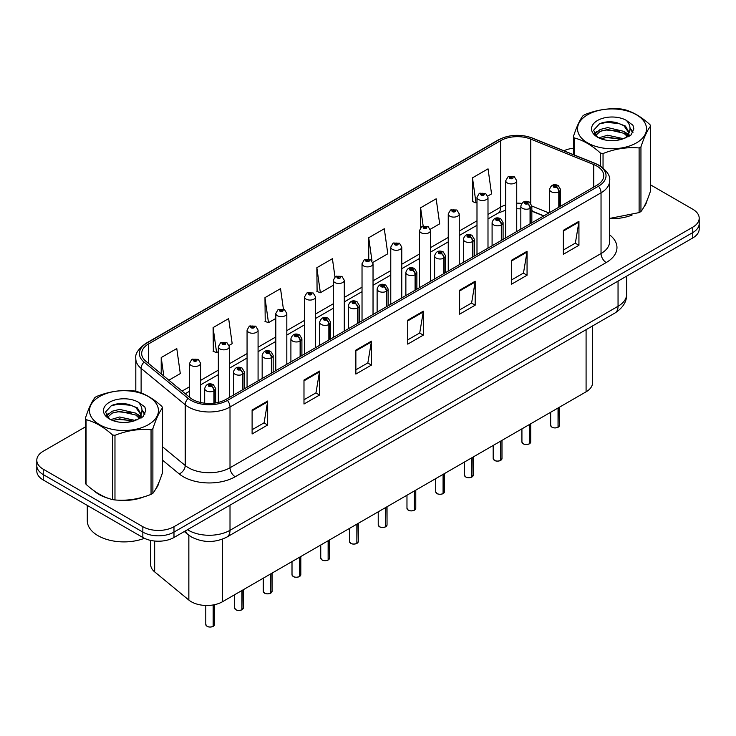 <?xml version="1.0" encoding="UTF-8"?>
<svg xmlns="http://www.w3.org/2000/svg" width="736" height="736" viewBox="0 0 736 736"><rect width="100%" height="100%" fill="white"/><g stroke="black" fill="none" stroke-linecap="round" stroke-linejoin="round"><path stroke-width="1.1" d="M543.692 215.97L531.834 211.177M592.535 325.965L592.535 382.83A22.006 12.705 180 0 1 586.086 391.81L222.438 601.763A22.006 12.705 180 0 1 188.848 600.061L154.661 571.881A22.006 12.705 180 0 1 150.687 564.595L150.687 540.399M93.84 490.627A35.218 20.332 0 0 0 99.066 494.482A35.218 20.332 0 0 0 108.459 498.355A35.218 20.332 0 0 1 99.066 494.482A35.218 20.332 0 0 1 93.84 490.627M596.887 166.097A23.478 13.552 180 0 1 603.759 175.674A23.478 13.552 180 0 1 596.887 185.26L225.86 399.473A23.478 13.552 180 0 1 190.026 397.661L145.93 361.302A23.478 13.552 180 0 1 141.68 353.528A23.478 13.552 180 0 1 148.552 343.942L500.701 140.631A23.478 13.552 180 0 1 530.776 139.113L593.75 164.579A23.478 13.552 180 0 1 596.887 166.097M598.497 165.168A25.751 14.867 0 0 0 595.056 163.502L532.073 138.037A25.751 14.867 0 0 0 499.091 139.702L146.942 343.013A25.751 14.867 0 0 0 144.063 362.057L188.158 398.415A25.751 14.867 0 0 0 227.461 400.402L598.497 186.19A25.751 14.867 0 0 0 598.497 165.168M85.385 426.898L43.249 451.232A22.006 12.705 0 0 0 36.8 460.212L36.8 470.994A22.006 12.705 0 0 0 43.249 479.982L142.848 537.492L142.848 532.1A22.006 12.705 0 0 0 173.981 532.1L692.751 232.585A22.006 12.705 0 0 0 699.2 223.597A22.006 12.705 0 0 1 692.751 232.585L173.981 532.1A22.006 12.705 0 0 1 142.848 532.1L43.249 474.591L142.848 532.1L142.848 526.709A22.006 12.705 0 0 0 173.981 526.709L692.751 227.194A22.006 12.705 0 0 0 699.2 218.206A22.006 12.705 0 0 0 692.751 209.226L650.615 184.892M36.8 465.603A22.006 12.705 0 0 0 43.249 474.591A22.006 12.705 0 0 1 36.8 465.603M252.108 410.016L252.108 433.982L267.665 424.994L267.665 401.028L252.108 410.016M252.108 429.723L264.095 422.804L267.61 401.828A5.87 3.386 -120 0 0 267.665 401.028M263.985 422.869L267.665 424.994M303.986 380.07L303.986 404.027L319.544 395.039L319.544 371.082L303.986 380.07M303.986 399.777L315.974 392.858L319.479 371.873A5.87 3.386 -120 0 0 319.544 371.082M315.864 392.914L319.544 395.039M355.865 350.115L355.865 374.072L371.422 365.093L371.422 341.127L355.865 350.115M355.865 369.822L367.844 362.903L371.358 341.927A5.87 3.386 -120 0 0 371.422 341.127M367.742 362.968L371.422 365.093M563.371 230.313L563.371 254.27L578.938 245.281L578.938 221.324L563.371 230.313M563.371 250.019L575.359 243.101L578.873 222.116A5.87 3.386 -120 0 0 578.938 221.324M575.248 243.156L578.938 245.281M511.492 260.259L511.492 284.225L527.059 275.236L527.059 251.28L511.492 260.259M511.492 279.974L523.48 273.047L526.994 252.071A5.87 3.386 -120 0 0 527.059 251.28M523.379 273.111L527.059 275.236M459.614 290.214L459.614 314.171L475.18 305.192L475.18 281.226L459.614 290.214M459.614 309.92L471.601 303.002L475.116 282.026A5.87 3.386 -120 0 0 475.18 281.226M471.5 303.066L475.18 305.192M407.735 320.16L407.735 344.126L423.301 335.138L423.301 311.181L407.735 320.16M407.735 339.876L419.722 332.957L423.237 311.972A5.87 3.386 -120 0 0 423.301 311.181M419.621 333.012L423.301 335.138M609.629 218.61A35.218 20.332 0 0 0 632.104 215.032A35.218 20.332 0 0 1 609.629 218.61M643.991 206.862A35.218 20.332 0 0 0 647.064 200.404A35.218 20.332 0 0 1 643.991 206.862M117.953 500.14A35.218 20.332 0 0 0 144.035 496.809A35.218 20.332 0 0 1 117.953 500.14M155.931 488.64A35.218 20.332 0 0 0 159.004 482.181A35.218 20.332 0 0 1 155.931 488.64M573.445 148.221A22.006 12.705 0 0 0 563.868 150.77M125.433 403.779L124.835 404.128M36.8 460.212A22.006 12.705 0 0 0 43.249 469.2L142.848 526.709M229.144 345.396L232.171 343.638L228.657 318.605L213.09 327.594L213.348 351.403M168.848 380.199L180.292 373.594L176.778 348.56L161.212 357.54L161.212 373.906M372.839 262.43L387.798 253.791L384.293 228.749L368.727 237.737L368.727 259.081M430.321 229.236L439.677 223.836L436.163 198.803L420.606 207.782L420.606 227.636M487.802 196.052L491.556 193.89L488.042 168.848L472.484 177.836L472.733 201.655M283.406 309.092L280.536 288.659L264.969 297.638L265.218 321.457M334.963 276.856L332.414 258.704L316.848 267.692L317.096 291.502M316.848 267.692L320.362 292.726L333.288 285.264M320.362 292.726L316.848 291.41M368.727 237.737L371.974 260.857M420.606 207.782L423.163 226.053M472.484 177.836L475.999 202.869L476.992 202.299M475.999 202.869L472.484 201.554M264.969 297.638L268.484 322.672L275.807 318.449M268.484 322.672L264.969 321.365M213.09 327.594L216.605 352.627L218.334 351.633M216.605 352.627L213.09 351.311M161.212 357.54L163.815 376.05M142.848 537.492A22.006 12.705 0 0 0 173.981 537.492L692.751 237.976A22.006 12.705 0 0 0 699.2 228.988L699.2 218.206M558.017 427.294C555.404 428.14 553.389 428.113 551.991 427.22L550.666 425.353A4.398 2.539 0 0 0 551.954 427.156A4.398 2.539 0 0 0 558.044 427.23L557.943 427.285A4.26 2.456 180 0 1 552.064 427.211M558.044 427.046L558.32 407.845M559.13 207.064L559.13 191.599A3.671 2.208 -122.2 0 0 556.425 187.174A1.831 1.058 0 0 0 556.37 185.711A1.831 1.058 0 0 0 553.776 185.711A1.831 1.058 0 0 0 553.776 187.211A1.831 1.058 0 0 0 556.306 187.238L554.337 186.456L555.588 186.162L556.425 187.174M556.306 187.238A3.671 2.024 62.1 0 1 558.79 191.802A5.502 3.174 180 0 1 551.181 191.7A5.502 3.174 180 0 1 549.571 189.456C550.979 184.938 553.849 183.632 558.201 185.527L560.574 189.456A5.502 3.174 180 0 1 559.13 191.599M558.79 207.258L558.79 191.802M558.044 427.23L558.044 408.002M516.736 231.536L516.736 180.743A5.502 3.174 180 0 1 513.342 183.678A5.502 3.174 180 0 1 507.343 182.988A5.502 3.174 180 0 1 505.733 180.743L507.923 176.925A3.671 2.208 57.8 0 1 509.882 177.026A1.831 1.058 0 0 0 509.938 178.489A1.831 1.058 0 0 0 512.532 178.489A1.831 1.058 0 0 0 512.532 176.999A1.831 1.058 0 0 0 509.993 176.962L511.75 177.44L510.72 178.048L510.738 177.431M509.993 176.962A3.671 2.024 -117.9 0 0 508.282 176.714A3.671 2.024 -117.9 0 0 508.116 176.824M510.692 178.029L509.882 177.026M510.72 178.048L510.692 177.459M529.276 443.891C526.663 444.728 524.648 444.7 523.25 443.808L521.925 441.95A4.398 2.539 0 0 0 523.213 443.744A4.398 2.539 0 0 0 529.304 443.817L529.202 443.882A4.26 2.456 180 0 1 523.324 443.808M529.304 443.642L529.58 424.442M530.389 223.652L530.389 208.196A3.671 2.208 -122.2 0 0 527.684 203.771A1.831 1.058 0 0 0 527.629 202.308A1.831 1.058 0 0 0 525.035 202.308A1.831 1.058 0 0 0 525.035 203.798A1.831 1.058 0 0 0 527.574 203.835L525.596 203.053L526.847 202.75L527.684 203.771M527.574 203.835A3.671 2.024 62.1 0 1 530.049 208.389A5.502 3.174 180 0 1 522.44 208.297A5.502 3.174 180 0 1 520.83 206.052C522.238 201.535 525.108 200.229 529.46 202.124L531.834 206.052A5.502 3.174 180 0 1 530.389 208.196M530.049 223.845L530.049 208.389M529.304 443.817L529.304 424.598M500.535 460.478C497.922 461.325 495.908 461.297 494.509 460.405L493.184 458.537A4.398 2.539 0 0 0 494.482 460.34A4.398 2.539 0 0 0 500.563 460.414L500.462 460.469A4.26 2.456 180 0 1 494.583 460.396M500.563 460.23L500.839 441.03M501.648 240.249L501.648 224.784A3.671 2.208 -122.2 0 0 498.944 220.358A1.831 1.058 0 0 0 498.888 218.896A1.831 1.058 0 0 0 496.294 218.896A1.831 1.058 0 0 0 496.294 220.395A1.831 1.058 0 0 0 498.833 220.423L496.855 219.65L498.106 219.346L498.944 220.358M498.833 220.423A3.671 2.024 62.1 0 1 501.308 224.986A5.502 3.174 180 0 1 493.7 224.885A5.502 3.174 180 0 1 492.09 222.64C493.497 218.123 496.368 216.816 500.719 218.712L503.093 222.64A5.502 3.174 180 0 1 501.648 224.784M501.308 240.442L501.308 224.986M500.563 460.414L500.563 441.186M471.794 477.075C469.182 477.912 467.167 477.894 465.768 477.002L464.444 475.134A4.398 2.539 0 0 0 465.741 476.928A4.398 2.539 0 0 0 471.822 477.011L471.721 477.066A4.26 2.456 180 0 1 465.842 476.992M471.822 476.827L472.098 457.626M472.908 256.836L472.908 241.38A3.671 2.208 -122.2 0 0 470.203 236.955A1.831 1.058 0 0 0 470.148 235.492A1.831 1.058 0 0 0 467.553 235.492A1.831 1.058 0 0 0 467.553 236.992A1.831 1.058 0 0 0 470.092 237.02L468.114 236.238L469.366 235.943L470.203 236.955M470.092 237.02A3.671 2.024 62.1 0 1 472.567 241.574A5.502 3.174 180 0 1 464.959 241.482A5.502 3.174 180 0 1 463.349 239.237C464.756 234.72 467.636 233.413 471.978 235.308L474.352 239.237A5.502 3.174 180 0 1 472.908 241.38M472.567 257.039L472.567 241.574M471.822 477.011L471.822 457.783M443.054 493.672C440.441 494.509 438.435 494.482 437.028 493.589L435.712 491.731A4.398 2.539 0 0 0 437 493.525A4.398 2.539 0 0 0 443.081 493.598L442.98 493.654A4.26 2.456 180 0 1 437.101 493.58M443.081 493.424L443.357 474.214M444.167 273.433L444.167 257.977A3.671 2.208 -122.2 0 0 441.462 253.552A1.831 1.058 0 0 0 441.407 252.08A1.831 1.058 0 0 0 438.812 252.08A1.831 1.058 0 0 0 438.812 253.58A1.831 1.058 0 0 0 441.352 253.616L439.374 252.834L440.625 252.531L441.462 253.552M441.352 253.616A3.671 2.024 62.1 0 1 443.826 258.17A5.502 3.174 180 0 1 436.218 258.069A5.502 3.174 180 0 1 434.608 255.824C436.016 251.316 438.895 250.001 443.238 251.905L445.611 255.824A5.502 3.174 180 0 1 444.167 257.977M443.826 273.626L443.826 258.17M443.081 493.598L443.081 474.37M487.996 248.124L487.996 197.331A5.502 3.174 180 0 1 484.601 200.266A5.502 3.174 180 0 1 478.602 199.576A5.502 3.174 180 0 1 476.992 197.331L479.182 193.513A3.671 2.208 57.8 0 1 481.142 193.623A1.831 1.058 0 0 0 481.197 195.086A1.831 1.058 0 0 0 483.791 195.086A1.831 1.058 0 0 0 483.791 193.586A1.831 1.058 0 0 0 481.252 193.559L483.23 194.341L481.979 194.635L481.142 193.623M481.997 194.654L481.997 194.028M481.252 193.559A3.671 2.024 -117.9 0 0 479.541 193.31A3.671 2.024 -117.9 0 0 479.375 193.412M481.951 194.626L481.951 194.056M459.255 264.721L459.255 213.928A5.502 3.174 180 0 1 455.86 216.862A5.502 3.174 180 0 1 449.862 216.172A5.502 3.174 180 0 1 448.252 213.928L450.45 210.11A3.671 2.208 57.8 0 1 452.401 210.211A1.831 1.058 0 0 0 452.456 211.683A1.831 1.058 0 0 0 455.05 211.683A1.831 1.058 0 0 0 455.05 210.183A1.831 1.058 0 0 0 452.511 210.146L454.489 210.928L453.238 211.232L453.256 210.616M452.511 210.146A3.671 2.024 -117.9 0 0 450.8 209.898A3.671 2.024 -117.9 0 0 450.634 210.008M453.21 211.214L452.401 210.211M453.238 211.232L453.21 210.643M430.514 281.318L430.514 230.515A5.502 3.174 180 0 1 427.119 233.45A5.502 3.174 180 0 1 421.121 232.769A5.502 3.174 180 0 1 419.511 230.515L421.71 226.697A3.671 2.208 57.8 0 1 423.66 226.808A1.831 1.058 0 0 0 423.715 228.27A1.831 1.058 0 0 0 426.31 228.27A1.831 1.058 0 0 0 426.31 226.771A1.831 1.058 0 0 0 423.77 226.743L425.748 227.525L424.497 227.82L423.66 226.808M424.516 227.838L424.516 227.212M423.77 226.743A3.671 2.024 -117.9 0 0 422.059 226.495A3.671 2.024 -117.9 0 0 421.894 226.596M424.47 227.81L424.47 227.24M87.29 505.411L87.29 520.72A36.68 21.178 0 0 0 98.026 535.698A36.68 21.178 0 0 0 144.403 538.301M587.65 114.761A34.482 19.909 -0 0 0 587.65 142.913A34.482 19.909 -0 0 0 636.41 142.913A34.482 19.909 -0 0 0 636.41 114.761A34.482 19.909 -0 0 0 587.65 114.761M609.629 218.436L639.115 212.594A39.615 22.871 -0 0 0 640.044 212.078A39.615 22.871 -0 0 0 640.946 211.536C644.156 207.524 647.376 200.578 650.615 190.707L650.615 126.058A39.615 22.871 -0 0 0 649.943 124.614C641.12 116.619 632.316 111.532 623.53 109.37A39.615 22.871 -0 0 0 621.028 108.983C608.948 107.944 596.924 109.811 584.954 114.558A39.615 22.871 -0 0 0 584.016 115.083A39.615 22.871 -0 0 0 583.114 115.616C579.876 119.692 576.656 126.638 573.445 136.445A39.615 22.871 -0 0 0 574.117 137.899L574.117 154.91M600.53 166.106L600.53 153.143C591.707 145.148 582.903 140.061 574.117 137.899M600.53 153.143A39.615 22.871 -0 0 0 603.042 153.53L603.042 167.928M639.115 212.594L639.115 147.954C627.136 146.906 615.112 148.764 603.042 153.53M639.115 147.954A39.615 22.871 -0 0 0 640.044 147.43A39.615 22.871 -0 0 0 640.946 146.887L640.946 211.536M623.447 138.69L607.688 135.212L598.754 137.853M621.248 139.408L607.688 137.108L600.76 138.718M627.753 135.36L623.889 131.376L607.688 127.604L600.171 129.472L595.829 133.179L595.268 135.194M627.136 136.307L623.889 133.28L607.688 129.499L600.171 131.376L595.608 135.571M625.655 137.954L628.231 134.384L628.802 131.873L625.425 126.049L616.225 122.498C609.951 121.219 604.366 121.67 599.481 123.832L593.575 130.272L597.54 137.163M627.918 136.96L628.802 133.382M628.756 132.627L623.889 125.672L616.667 122.581M597.54 120.465A20.498 11.831 -0 0 0 597.54 137.2A20.498 11.831 -0 0 0 623.162 138.773L631.157 134.9L633.843 128.837L632.923 125.221L626.207 120.29A20.498 11.831 -0 0 0 597.54 120.465M626.207 120.29C630.476 124.623 631.157 129.324 628.231 134.375M573.445 154.643L573.445 136.445M650.615 126.058C647.404 130.079 644.184 137.016 640.946 146.887M619.74 138.773L606.39 137.623L601.073 138.598M629.501 136.068L628.562 135.314M627.992 134.909L627.044 134.283M619.74 131.164L606.39 130.024L601.073 130.99M595.93 132.995L594.366 133.961M632.831 132.627L630.025 128.929M619.795 123.574L606.39 122.415L599.242 123.942M633.843 129.021L632.923 125.221M630.108 135.672L628.728 134.495M628.323 134.191L625.039 132.222M597.227 131.404L594.016 133.262M633.061 132.176L630.016 127.981M99.59 396.538A34.482 19.909 -0 0 0 99.59 424.69A34.482 19.909 -0 0 0 148.35 424.69A34.482 19.909 -0 0 0 148.35 396.538A34.482 19.909 -0 0 0 99.59 396.538M95.956 396.86A39.615 22.871 -0 0 0 95.054 397.403C91.816 401.47 88.596 408.416 85.385 418.232A39.615 22.871 -0 0 0 86.057 419.676L86.057 484.325C94.834 492.292 103.638 497.38 112.47 499.569A39.615 22.871 -0 0 0 114.972 499.956C126.951 501.004 138.975 499.146 151.046 494.38A39.615 22.871 -0 0 0 151.984 493.856A39.615 22.871 -0 0 0 152.886 493.313C156.096 489.302 159.316 482.365 162.555 472.494L162.555 407.845A39.615 22.871 -0 0 0 161.883 406.392C153.051 398.397 144.247 393.318 135.47 391.147A39.615 22.871 -0 0 0 132.958 390.761C120.888 389.73 108.864 391.589 96.885 396.345A39.615 22.871 -0 0 0 95.956 396.86M112.47 499.569L112.47 434.921C103.638 426.926 94.834 421.848 86.057 419.676M112.47 434.921A39.615 22.871 -0 0 0 114.972 435.316L114.972 499.956M151.046 494.38L151.046 429.732C139.076 428.683 127.052 430.542 114.972 435.316M151.046 429.732A39.615 22.871 -0 0 0 151.984 429.208A39.615 22.871 -0 0 0 152.886 428.674L152.886 493.313M85.385 418.232L85.385 482.871A39.615 22.871 -0 0 0 86.057 484.325M135.378 420.477L119.628 416.99L110.694 419.63M133.179 421.185L119.628 418.894L112.7 420.504M139.684 417.146L135.829 413.154L119.628 409.382L112.111 411.258L107.769 414.966L107.198 416.981M139.067 418.094L135.829 415.058L119.628 411.286L112.111 413.154L107.539 417.349M137.595 419.741L140.171 416.171L140.742 413.66L137.365 407.836L128.165 404.285C121.891 403.006 116.306 403.448 111.412 405.61L105.515 412.05L109.48 418.94M139.858 418.738L140.742 415.168M140.686 414.405L135.829 407.45L128.598 404.368M109.471 402.242A20.498 11.831 -0 0 0 109.471 418.986A20.498 11.831 -0 0 0 135.102 420.55L143.088 416.677L145.783 410.614L144.863 406.999L138.147 402.068A20.498 11.831 -0 0 0 109.471 402.242M138.147 402.068C142.416 406.41 143.088 411.102 140.171 416.162M162.555 407.845C159.344 411.856 156.124 418.802 152.886 428.674M131.68 420.55L118.321 419.41L113.004 420.376M141.432 417.855L140.502 417.1M139.932 416.686L138.975 416.07M131.68 412.942L118.321 411.801L113.004 412.767M107.87 414.773L106.306 415.739M144.771 414.414L141.956 410.716M131.735 405.352L118.321 404.193L111.173 405.72M145.783 410.798L144.863 406.999M142.048 417.45L140.668 416.272M140.254 415.969L136.97 414M109.167 413.181L105.947 415.049M145.001 413.954L141.956 409.759M414.313 510.26C411.7 511.106 409.694 511.078 408.287 510.186L406.971 508.318A4.398 2.539 0 0 0 408.259 510.112A4.398 2.539 0 0 0 414.34 510.195L414.248 510.25A4.26 2.456 180 0 1 408.36 510.177M414.34 510.011L414.616 490.811M415.426 290.03L415.426 274.565A3.671 2.208 -122.2 0 0 412.721 270.14A1.831 1.058 0 0 0 412.666 268.677A1.831 1.058 0 0 0 410.072 268.677A1.831 1.058 0 0 0 410.072 270.176A1.831 1.058 0 0 0 412.611 270.204L410.633 269.422L411.884 269.128L412.721 270.14M412.611 270.204A3.671 2.024 62.1 0 1 415.086 274.758A5.502 3.174 180 0 1 407.477 274.666A5.502 3.174 180 0 1 405.867 272.421C407.275 267.904 410.154 266.598 414.497 268.493L416.87 272.421A5.502 3.174 180 0 1 415.426 274.565M415.086 290.223L415.086 274.758M414.34 510.195L414.34 490.967M385.572 526.856C382.959 527.694 380.954 527.666 379.546 526.774L378.23 524.915A4.398 2.539 0 0 0 379.518 526.709A4.398 2.539 0 0 0 385.6 526.783L385.508 526.847A4.26 2.456 180 0 1 379.62 526.774M385.6 526.608L385.876 507.408M386.685 306.618L386.685 291.162A3.671 2.208 -122.2 0 0 383.98 286.736A1.831 1.058 0 0 0 383.925 285.274A1.831 1.058 0 0 0 381.331 285.274A1.831 1.058 0 0 0 381.331 286.764A1.831 1.058 0 0 0 383.87 286.801L381.892 286.019L383.152 285.715L383.98 286.736M383.87 286.801A3.671 2.024 62.1 0 1 386.345 291.355A5.502 3.174 180 0 1 378.736 291.263A5.502 3.174 180 0 1 377.126 289.009C378.534 284.501 381.414 283.194 385.756 285.09L388.13 289.009A5.502 3.174 180 0 1 386.685 291.162M386.345 306.811L386.345 291.355M385.6 526.783L385.6 507.564M356.831 543.444C354.218 544.29 352.213 544.263 350.805 543.37L349.49 541.503A4.398 2.539 0 0 0 350.778 543.306A4.398 2.539 0 0 0 356.859 543.38L356.767 543.435A4.26 2.456 180 0 1 350.879 543.361M356.859 543.196L357.135 523.995M357.944 323.214L357.944 307.749A3.671 2.208 -122.2 0 0 355.24 303.324A1.831 1.058 0 0 0 355.184 301.861A1.831 1.058 0 0 0 352.59 301.861A1.831 1.058 0 0 0 352.59 303.361A1.831 1.058 0 0 0 355.129 303.388L353.151 302.616L354.412 302.312L355.24 303.324M355.129 303.388A3.671 2.024 62.1 0 1 357.604 307.952A5.502 3.174 180 0 1 349.996 307.85A5.502 3.174 180 0 1 348.386 305.606C349.793 301.088 352.673 299.782 357.024 301.677L359.389 305.606A5.502 3.174 180 0 1 357.944 307.749M357.604 323.408L357.604 307.952M356.859 543.38L356.859 524.152M401.773 297.905L401.773 247.112A5.502 3.174 180 0 1 398.378 250.047A5.502 3.174 180 0 1 392.38 249.357A5.502 3.174 180 0 1 390.77 247.112L392.969 243.294A3.671 2.208 57.8 0 1 394.919 243.404A1.831 1.058 0 0 0 394.974 244.867A1.831 1.058 0 0 0 397.569 244.867A1.831 1.058 0 0 0 397.569 243.368A1.831 1.058 0 0 0 395.03 243.34L397.008 244.113L395.756 244.416L394.919 243.404M395.775 244.426L395.775 243.8M395.03 243.34A3.671 2.024 -117.9 0 0 393.318 243.092A3.671 2.024 -117.9 0 0 393.153 243.193M395.756 244.416L395.729 243.828M373.032 314.502L373.032 263.709A5.502 3.174 180 0 1 369.638 266.644A5.502 3.174 180 0 1 363.639 265.954A5.502 3.174 180 0 1 362.029 263.709L364.228 259.882A3.671 2.208 57.8 0 1 366.178 259.992A1.831 1.058 0 0 0 366.234 261.455A1.831 1.058 0 0 0 368.828 261.455A1.831 1.058 0 0 0 368.828 259.964A1.831 1.058 0 0 0 366.298 259.928L368.055 260.406L367.016 261.013L367.034 260.397M366.298 259.928A3.671 2.024 -117.9 0 0 364.578 259.679A3.671 2.024 -117.9 0 0 364.421 259.79M366.988 260.995L366.178 259.992M367.016 261.013L366.988 260.424M344.292 331.09L344.292 280.296A5.502 3.174 180 0 1 340.897 283.231A5.502 3.174 180 0 1 334.898 282.541A5.502 3.174 180 0 1 333.288 280.296L335.487 276.478A3.671 2.208 57.8 0 1 337.438 276.589A1.831 1.058 0 0 0 337.493 278.052A1.831 1.058 0 0 0 340.087 278.052A1.831 1.058 0 0 0 340.087 276.552A1.831 1.058 0 0 0 337.557 276.524L339.314 277.003L338.275 277.601L338.293 276.994M337.557 276.524A3.671 2.024 -117.9 0 0 335.837 276.276A3.671 2.024 -117.9 0 0 335.68 276.377M338.256 277.592L337.438 276.589M338.275 277.601L338.256 277.012M328.09 560.041C325.478 560.878 323.472 560.86 322.064 559.967L320.749 558.1A4.398 2.539 0 0 0 322.037 559.894A4.398 2.539 0 0 0 328.127 559.976L328.026 560.032A4.26 2.456 180 0 1 322.138 559.958M328.127 559.792L328.394 540.592M329.204 339.802L329.204 324.346A3.671 2.208 -122.2 0 0 326.499 319.921A1.831 1.058 0 0 0 326.444 318.458A1.831 1.058 0 0 0 323.849 318.458A1.831 1.058 0 0 0 323.849 319.948A1.831 1.058 0 0 0 326.388 319.985L324.42 319.203L325.671 318.909L326.499 319.921M326.388 319.985A3.671 2.024 62.1 0 1 328.863 324.539A5.502 3.174 180 0 1 321.255 324.447A5.502 3.174 180 0 1 319.645 322.202C321.052 317.685 323.932 316.379 328.284 318.274L330.648 322.202A5.502 3.174 180 0 1 329.204 324.346M328.863 340.004L328.863 324.539M328.127 559.976L328.127 540.748M299.35 576.628C296.737 577.475 294.731 577.447 293.324 576.555L292.008 574.687A4.398 2.539 0 0 0 293.296 576.49A4.398 2.539 0 0 0 299.386 576.564L299.285 576.619A4.26 2.456 180 0 1 293.397 576.546M299.386 576.389L299.653 557.18M300.463 356.399L300.463 340.943A3.671 2.208 -122.2 0 0 297.758 336.508A1.831 1.058 0 0 0 297.703 335.046A1.831 1.058 0 0 0 295.108 335.046A1.831 1.058 0 0 0 295.108 336.545A1.831 1.058 0 0 0 297.648 336.582L295.679 335.8L296.93 335.496L297.758 336.508M297.648 336.582A3.671 2.024 62.1 0 1 300.122 341.136A5.502 3.174 180 0 1 292.514 341.035A5.502 3.174 180 0 1 290.904 338.79C292.312 334.282 295.191 332.966 299.543 334.871L301.907 338.79A5.502 3.174 180 0 1 300.463 340.943M300.122 356.592L300.122 341.136M299.386 576.564L299.386 557.336M270.609 593.225C267.996 594.072 265.99 594.044 264.583 593.152L263.267 591.284A4.398 2.539 0 0 0 264.555 593.078A4.398 2.539 0 0 0 270.646 593.161L270.544 593.216A4.26 2.456 180 0 1 264.656 593.142M270.646 592.977L270.912 573.776M271.722 372.986L271.722 357.53A3.671 2.208 -122.2 0 0 269.017 353.105A1.831 1.058 0 0 0 268.962 351.642A1.831 1.058 0 0 0 266.368 351.642A1.831 1.058 0 0 0 266.368 353.142A1.831 1.058 0 0 0 268.907 353.17L266.938 352.388L268.189 352.093L269.017 353.105M268.907 353.17A3.671 2.024 62.1 0 1 271.391 357.724A5.502 3.174 180 0 1 263.782 357.632A5.502 3.174 180 0 1 262.163 355.387C263.571 350.87 266.45 349.563 270.802 351.458L273.176 355.387A5.502 3.174 180 0 1 271.722 357.53M271.391 373.189L271.391 357.724M270.646 593.161L270.646 573.933M241.868 609.822C239.255 610.659 237.25 610.632 235.842 609.739L234.526 607.881A4.398 2.539 0 0 0 235.814 609.675A4.398 2.539 0 0 0 241.905 609.748L241.804 609.813A4.26 2.456 180 0 1 235.916 609.73M241.905 609.574L242.172 590.373M242.981 389.583L242.981 374.127A3.671 2.208 -122.2 0 0 240.276 369.702A1.831 1.058 0 0 0 240.221 368.23A1.831 1.058 0 0 0 237.636 368.23A1.831 1.058 0 0 0 237.636 369.73A1.831 1.058 0 0 0 240.166 369.766L238.197 368.984L239.448 368.681L240.276 369.702M240.166 369.766A3.671 2.024 62.1 0 1 242.65 374.32A5.502 3.174 180 0 1 235.042 374.228A5.502 3.174 180 0 1 233.422 371.974C234.83 367.466 237.71 366.151 242.061 368.055L244.435 371.974A5.502 3.174 180 0 1 242.981 374.127M242.65 389.776L242.65 374.32M241.905 609.748L241.905 590.53M213.136 626.41C210.514 627.256 208.509 627.228 207.11 626.336L205.786 624.468A4.398 2.539 0 0 0 207.074 626.272A4.398 2.539 0 0 0 213.164 626.345L213.063 626.4A4.26 2.456 180 0 1 207.184 626.327M213.164 626.161L213.431 604.909M214.25 403.135L214.25 390.715A3.671 2.208 -122.2 0 0 211.545 386.29A1.831 1.058 0 0 0 211.49 384.827A1.831 1.058 0 0 0 208.895 384.827A1.831 1.058 0 0 0 208.895 386.326A1.831 1.058 0 0 0 211.425 386.354L209.456 385.572L210.708 385.278L211.545 386.29M211.425 386.354A3.671 2.024 62.1 0 1 213.909 390.917A5.502 3.174 180 0 1 206.301 390.816A5.502 3.174 180 0 1 204.682 388.571C206.089 384.054 208.969 382.748 213.32 384.643L215.694 388.571A5.502 3.174 180 0 1 214.25 390.715M213.909 403.172L213.909 390.917M213.164 626.345L213.164 604.955M315.551 347.686L315.551 296.893A5.502 3.174 180 0 1 312.156 299.828A5.502 3.174 180 0 1 306.158 299.138A5.502 3.174 180 0 1 304.548 296.893L306.746 293.075A3.671 2.208 57.8 0 1 308.697 293.176A1.831 1.058 0 0 0 308.752 294.648A1.831 1.058 0 0 0 311.346 294.648A1.831 1.058 0 0 0 311.346 293.149A1.831 1.058 0 0 0 308.816 293.112L310.785 293.894L309.534 294.198L308.697 293.176M309.562 294.207L309.562 293.581M308.816 293.112A3.671 2.024 -117.9 0 0 307.096 292.864A3.671 2.024 -117.9 0 0 306.94 292.974M309.516 294.179L309.516 293.609M286.819 364.283L286.819 313.481A5.502 3.174 180 0 1 283.415 316.416A5.502 3.174 180 0 1 277.426 315.726A5.502 3.174 180 0 1 275.807 313.481L278.006 309.663A3.671 2.208 57.8 0 1 279.956 309.773A1.831 1.058 0 0 0 280.011 311.236A1.831 1.058 0 0 0 282.606 311.236A1.831 1.058 0 0 0 282.606 309.736A1.831 1.058 0 0 0 280.076 309.709L282.044 310.491L280.793 310.785L279.956 309.773M280.821 310.804L280.821 310.178M280.076 309.709A3.671 2.024 -117.9 0 0 278.355 309.46A3.671 2.024 -117.9 0 0 278.199 309.562M280.793 310.785L280.775 310.206M258.078 380.871L258.078 330.078A5.502 3.174 180 0 1 254.674 333.012A5.502 3.174 180 0 1 248.685 332.322A5.502 3.174 180 0 1 247.066 330.078L249.265 326.26A3.671 2.208 57.8 0 1 251.224 326.37A1.831 1.058 0 0 0 251.28 327.833A1.831 1.058 0 0 0 253.865 327.833A1.831 1.058 0 0 0 253.865 326.333A1.831 1.058 0 0 0 251.335 326.296L253.304 327.078L252.052 327.382L251.224 326.37M252.08 327.391L252.08 326.766M251.335 326.296A3.671 2.024 -117.9 0 0 249.614 326.057A3.671 2.024 -117.9 0 0 249.458 326.158M252.052 327.382L252.034 326.793M229.338 397.468L229.338 346.665A5.502 3.174 180 0 1 225.934 349.6A5.502 3.174 180 0 1 219.944 348.919A5.502 3.174 180 0 1 218.334 346.665L220.524 342.847A3.671 2.208 57.8 0 1 222.484 342.958A1.831 1.058 0 0 0 222.539 344.42A1.831 1.058 0 0 0 225.133 344.42A1.831 1.058 0 0 0 225.133 342.93A1.831 1.058 0 0 0 222.594 342.893L224.351 343.372L223.312 343.97L223.339 343.362M222.594 342.893A3.671 2.024 -117.9 0 0 220.874 342.645A3.671 2.024 -117.9 0 0 220.717 342.746M223.293 343.96L222.484 342.958M223.312 343.97L223.293 343.39M200.597 402.491L200.597 363.262A5.502 3.174 180 0 1 197.202 366.197A5.502 3.174 180 0 1 191.204 365.507A5.502 3.174 180 0 1 189.594 363.262L191.783 359.444A3.671 2.208 57.8 0 1 193.743 359.554A1.831 1.058 0 0 0 193.798 361.017A1.831 1.058 0 0 0 196.392 361.017A1.831 1.058 0 0 0 196.392 359.518A1.831 1.058 0 0 0 193.853 359.49L195.822 360.263L194.571 360.566L193.743 359.554M194.598 360.576L194.598 359.959M193.853 359.49A3.671 2.024 -117.9 0 0 192.142 359.242A3.671 2.024 -117.9 0 0 191.976 359.343M194.552 360.557L194.552 359.978M586.086 329.682L586.086 391.81M154.661 541.024L154.661 571.881M188.848 535.247L188.848 600.061M222.438 539.148L222.438 601.763M609.629 234.858A36.68 21.178 180 0 1 606.225 262.54L235.198 476.744A7.332 4.232 60 0 1 230.009 467.765L601.036 253.552A29.348 16.946 0 0 0 609.629 241.574L609.629 180.826A29.348 16.946 180 0 1 601.036 192.814A7.332 4.232 -120 0 0 598.497 186.19M235.198 476.744A36.68 21.178 180 0 1 183.319 476.744A36.68 21.178 180 0 1 179.207 473.92L162.555 460.184M188.158 398.415A7.332 4.904 129.5 0 0 185.214 404.763L185.214 465.502A29.348 16.946 0 0 0 188.508 467.765A29.348 16.946 0 0 0 230.009 467.765L230.009 407.017A29.348 16.946 180 0 1 185.214 404.763L141.119 368.396A29.348 16.946 180 0 1 135.81 358.68L135.81 391.239M609.629 180.826C610.586 176.208 607.218 171.092 599.518 165.49L595.654 163.622A7.332 3.432 112 0 0 595.056 163.502M595.654 163.622L532.68 138.156C520.527 133.86 508.99 134.486 498.07 140.033A7.332 4.232 60 0 1 499.091 139.702M146.942 343.013A7.332 4.232 -120 0 0 145.921 343.344C138.221 348.956 134.844 354.071 135.81 358.68M144.063 362.057A7.332 4.904 129.5 0 0 141.119 368.396L141.119 392.96M532.68 138.156A7.332 3.432 112 0 0 532.073 138.037M227.461 400.402A7.332 4.232 60 0 1 230.009 407.017L601.036 192.814L601.036 253.552A7.332 4.232 60 0 0 606.225 262.54M128.929 422.096A36.68 21.178 180 0 1 129.665 420.054M173.981 526.709L173.981 537.492M692.751 227.194L692.751 237.976M43.249 469.2L43.249 479.982M141.119 414.359L141.119 418.048M135.81 419.419A29.348 16.946 0 0 0 135.856 420.33M162.555 446.816L185.214 465.502A7.332 4.904 -50.5 0 1 179.207 473.92M148.552 343.942L148.552 363.474M593.75 164.579L593.75 187.073M530.776 139.113L530.776 203.21M548.927 212.952L531.834 206.034L531.834 222.815M521.732 203.403A23.478 13.552 0 0 0 516.736 203.164M505.733 204.921A23.478 13.552 0 0 0 500.701 207.129L487.996 214.461M500.701 140.631L500.701 207.129A13.202 7.627 60 0 1 497.968 213.173L487.996 218.932M476.992 220.818L459.255 231.058M448.252 237.406L430.514 247.646M419.511 254.003L401.773 264.242M390.77 270.6L373.032 280.839M362.029 287.187L344.292 297.427M333.288 303.784L315.551 314.024M304.548 320.372L286.819 330.611M275.807 336.968L258.078 347.208M247.066 353.565L229.338 363.805M218.334 370.153L200.597 380.392M189.594 386.75L182.059 391.092M543.904 215.85L533.398 211.609A13.202 6.182 -68 0 1 531.834 210.238M407.735 320.924L423.237 311.972M459.614 290.968L475.116 282.026M511.492 261.022L526.994 252.071M563.371 231.067L578.873 222.116M355.865 350.87L371.358 341.927M303.986 380.825L319.479 371.873M252.108 410.78L267.61 401.828M187.496 529.69A29.348 16.946 0 0 0 188.508 530.306A29.348 16.946 0 0 0 230.009 530.306L618.047 306.268A29.348 16.946 0 0 0 626.649 294.29C626.86 301.567 622.978 307.804 615.011 312.984L226.964 537.022A14.674 8.473 60 0 0 230.009 530.306L230.009 505.144M618.047 281.106L618.047 306.268A14.674 8.473 60 0 1 615.011 312.984M185.573 530.794A14.674 9.816 129.5 0 0 187.901 534.502L184.294 531.53M558.32 427.073A4.398 2.539 0 0 0 559.47 425.353L559.47 407.174M529.58 443.661A4.398 2.539 0 0 0 530.73 441.95L530.73 423.77M500.839 460.258A4.398 2.539 0 0 0 501.989 458.537L501.989 440.367M472.098 476.854A4.398 2.539 0 0 0 473.248 475.134L473.248 456.955M443.357 493.442A4.398 2.539 0 0 0 444.507 491.731L444.507 473.552M414.616 510.039A4.398 2.539 0 0 0 415.776 508.318L415.776 490.139M385.876 526.626A4.398 2.539 0 0 0 387.035 524.915L387.035 506.736M357.135 543.223A4.398 2.539 0 0 0 358.294 541.503L358.294 523.333M328.394 559.82A4.398 2.539 0 0 0 329.553 558.1L329.553 539.92M299.653 576.408A4.398 2.539 0 0 0 300.812 574.687L300.812 556.517M270.912 593.004A4.398 2.539 0 0 0 272.072 591.284L272.072 573.105M242.172 609.592A4.398 2.539 0 0 0 243.331 607.881L243.331 589.702M213.431 626.189A4.398 2.539 0 0 0 214.59 624.468L214.59 604.679M498.07 140.033L145.921 343.344M533.398 211.609L531.834 211.02M520.83 208.858L516.736 208.739M505.733 210.137L497.968 213.173M476.992 225.28L459.255 235.52M448.252 241.877L430.514 252.117M419.511 258.474L401.773 268.704M390.77 275.062L373.032 285.301M362.029 291.658L344.292 301.898M333.288 308.246L315.551 318.486M304.548 324.843L286.819 335.082M275.807 341.43L258.078 351.67M247.066 358.027L229.338 368.267M218.334 374.624L200.597 384.864M189.594 391.212L185.242 393.723M226.964 537.022C215.16 542.956 203.348 542.956 191.544 537.022L187.901 534.502M626.649 294.29L626.649 276.147M550.666 425.353L550.666 412.261M549.571 212.575L549.571 189.456M560.574 206.227L560.574 189.456M559.47 425.353L558.284 427.138M516.736 180.743L514.363 176.815L508.282 176.714M505.733 237.884L505.733 180.743M521.925 441.95L521.925 428.858M520.83 229.172L520.83 206.052M530.73 441.95L529.543 443.734M493.184 458.537L493.184 445.446M492.09 245.769L492.09 222.64M503.093 239.412L503.093 222.64M501.989 458.537L500.802 460.322M464.444 475.134L464.444 462.042M463.349 262.356L463.349 239.237M474.352 256.008L474.352 239.237M473.248 475.134L472.061 476.919M435.712 491.731L435.712 478.63M434.608 278.953L434.608 255.824M445.611 272.596L445.611 255.824M444.507 491.731L443.33 493.506M487.996 197.331L485.622 193.412L479.541 193.31M476.992 254.481L476.992 197.331M459.255 213.928L456.881 209.999L450.8 209.898M448.252 271.078L448.252 213.928M430.514 230.515L428.14 226.596L422.059 226.495M419.511 287.666L419.511 230.515M406.971 508.318L406.971 495.227M405.867 295.541L405.867 272.421M416.87 289.193L416.87 272.421M415.776 508.318L414.589 510.103M378.23 524.915L378.23 511.814M377.126 312.138L377.126 289.009M388.13 305.78L388.13 289.009M387.035 524.915L385.848 526.7M349.49 541.503L349.49 528.411M348.386 328.734L348.386 305.606M359.389 322.377L359.389 305.606M358.294 541.503L357.107 543.288M401.773 247.112L399.409 243.184L393.318 243.092M390.77 304.262L390.77 247.112M373.032 263.709L370.668 259.78L364.578 259.679M362.029 320.85L362.029 263.709M344.292 280.296L341.927 276.368L335.837 276.276M333.288 337.447L333.288 280.296M320.749 558.1L320.749 545.008M319.645 345.322L319.645 322.202M330.648 338.974L330.648 322.202M329.553 558.1L328.366 559.884M292.008 574.687L292.008 561.596M290.904 361.919L290.904 338.79M301.907 355.562L301.907 338.79M300.812 574.687L299.626 576.472M263.267 591.284L263.267 578.192M262.163 378.506L262.163 355.387M273.176 372.158L273.176 355.387M272.072 591.284L270.885 593.069M234.526 607.881L234.526 594.78M233.422 395.103L233.422 371.974M244.435 388.746L244.435 371.974M243.331 607.881L242.144 609.666M205.786 624.468L205.786 605.47M204.682 403.181L204.682 388.571M215.694 402.923L215.694 388.571M214.59 624.468L213.403 626.253M315.551 296.893L313.186 292.965L307.096 292.864M304.548 354.044L304.548 296.893M286.819 313.481L284.446 309.562L278.355 309.46M275.807 370.631L275.807 313.481M258.078 330.078L255.705 326.149L249.614 326.057M247.066 387.228L247.066 330.078M229.338 346.665L226.964 342.746L220.874 342.645M218.334 402.39L218.334 346.665M200.597 363.262L198.223 359.334L192.142 359.242M189.594 397.302L189.594 363.262"/></g></svg>
